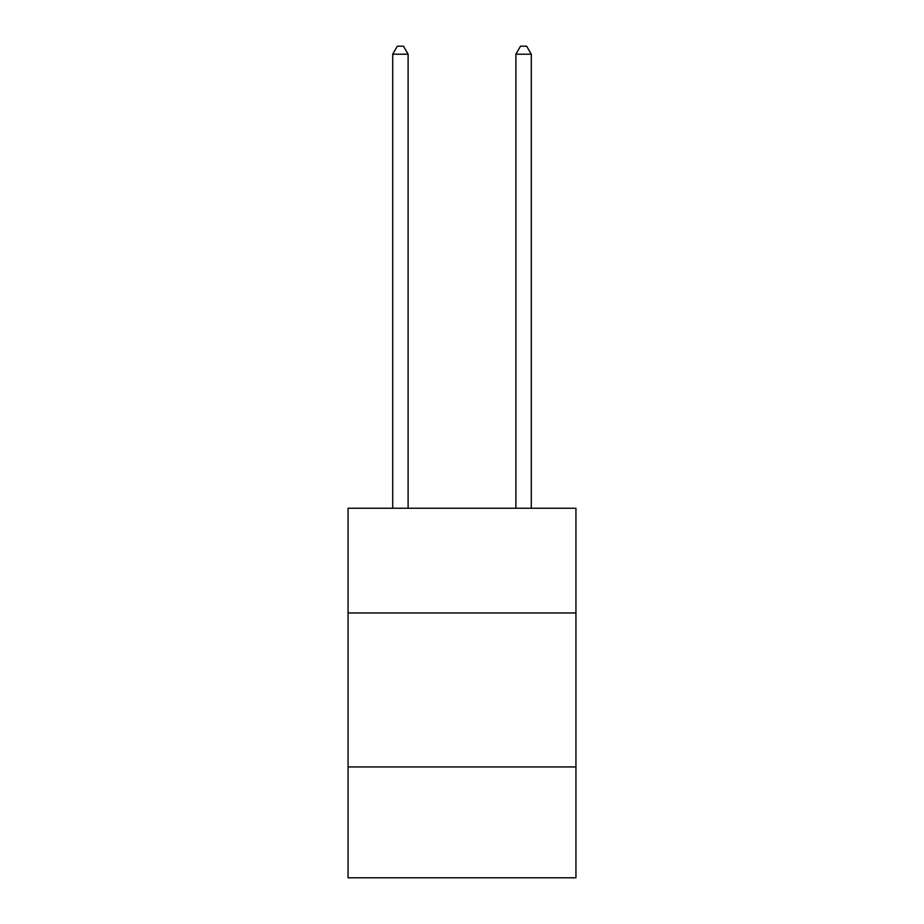 <?xml version="1.0" encoding="UTF-8"?>
<svg xmlns="http://www.w3.org/2000/svg" width="924" height="924" viewBox="0 0 924 924"><rect width="100%" height="100%" fill="white"/><g stroke="black" fill="none" stroke-linecap="round" stroke-linejoin="round"><path stroke-width="1.39" d="M575.941 612.959L575.941 508.258L348.059 508.258L348.059 612.959L575.941 612.959L575.941 877.8L348.059 877.8L348.059 612.959M575.941 766.932L348.059 766.932M408.108 508.258L408.108 54.204L392.712 54.204L392.712 508.258M392.712 54.204L397.332 46.2L403.488 46.2L408.108 54.204M531.288 508.258L531.288 54.204L515.892 54.204L515.892 508.258M515.892 54.204L520.512 46.2L526.668 46.2L531.288 54.204"/></g></svg>

